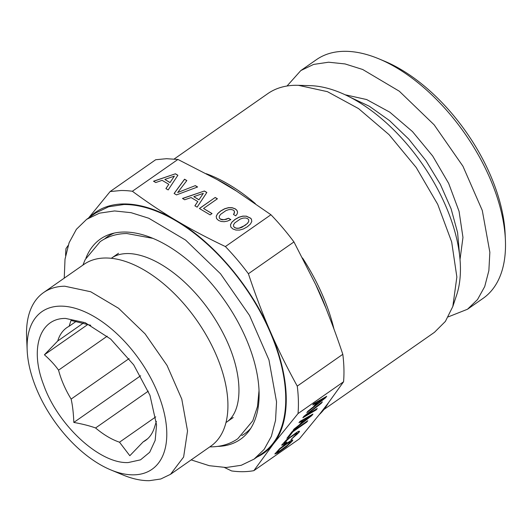 <?xml version="1.0" encoding="UTF-8"?>
<svg xmlns="http://www.w3.org/2000/svg" width="532" height="532" viewBox="0 0 532 532"><rect width="100%" height="100%" fill="white"/><g stroke="black" fill="none" stroke-linecap="round" stroke-linejoin="round"><path stroke-width="0.8" d="M280.371 448.629L288.284 442.883L290.578 441.846L287.247 445.41L279.36 451.143L277.059 452.173L280.284 448.529L288.198 442.784L290.578 441.846M257.009 457.074A146.899 80.133 -124.9 0 0 273.481 443.841L298.02 413.59L343.566 381.777L328.543 402.651A147.497 80.465 55.1 0 1 319.346 414.534L299.403 438.847L253.857 470.654L273.481 443.841A146.899 80.133 -124.9 0 0 270.369 331.649C262.875 314.552 255.553 295.253 248.397 273.747L293.95 241.934L315.749 284.706A147.497 80.465 55.1 0 1 325.923 308.101L315.749 284.706M319.346 414.534L328.543 402.651M325.537 397.81L326.701 396.307L313.767 403.622L312.716 404.978L316.527 402.81L313.361 406.9L307.888 411.223L306.811 412.606L325.537 397.81L326.409 396.466M302.848 417.733L316.168 409.913L317.252 408.51L305.787 415.339L321.288 403.303L322.372 401.899L303.991 416.257L302.848 417.733M311.779 415.585L312.949 414.076L300.015 421.391L298.964 422.747L302.775 420.586L299.609 424.676L294.136 428.992L293.059 430.381L311.779 415.585L312.656 414.242M306.731 422.095L307.782 420.732L291.988 431.771L286.894 438.355L288.803 437.018L292.846 431.791L306.731 422.095L307.43 420.985M283.35 444.819L285.717 443.356L286.815 441.939L284.141 443.449L284.168 442.75L289.521 437.989L295.054 434.132L297.348 433.095L291.011 439.585L298.918 432.45L299.563 431.279L298.891 431.199L296.869 432.257L286.555 439.818L281.627 445.158L283.35 444.819L286.502 442.132M292.128 439.937L286.748 443.229L279.779 448.569L274.831 454.009L277.544 453.011L286.309 446.74L292.148 441.201L292.8 440.017L292.128 439.937M217.448 446.414A122.187 66.66 -124.9 0 0 248.783 431.213A122.187 66.66 -124.9 0 0 231.061 310.203A122.187 66.66 -124.9 0 0 123.75 232.032A122.187 66.66 -124.9 0 0 110.995 233.927A122.187 66.66 -124.9 0 0 85.938 258.113M114.36 233.056A120.046 65.483 -124.9 0 0 104.485 239.001M241.774 435.582A120.046 65.483 -124.9 0 0 250.758 428.353M191.168 459.887L209.269 465.693L226.14 467.508L241.229 465.294L254.09 459.109L264.151 449.38L271.38 436.32L275.549 420.32L276.54 401.866L268.946 359.891L249.515 315.436L220.567 273.834L185.595 240.085L148.794 218.246L131.091 212.68L114.58 210.945L99.491 213.159L86.63 219.344L76.395 229.299L69.113 242.718L65.017 259.17L64.239 278.15M254.09 459.109L263.26 452.699A146.227 79.767 -124.9 0 0 258.685 309.026A146.227 79.767 -124.9 0 0 123.757 204.534L108.668 206.755L95.807 212.933L86.63 219.344M170.513 474.318L210.885 446.115A110.842 60.462 -124.9 0 0 207.42 337.215A110.842 60.462 -124.9 0 0 105.136 258.007A110.842 60.462 -124.9 0 0 83.956 264.377L43.584 292.573A110.842 60.462 55.1 0 1 64.764 286.209L90.699 291.749L118.596 308.301L145.103 333.877L167.041 365.411L181.778 399.106L187.53 430.927L183.62 457.041L170.513 474.318L160.764 479L149.326 480.682A110.842 60.462 55.1 0 1 122.959 474.963L110.756 469.889A96.152 52.449 55.1 0 1 27.165 350.196A96.152 52.449 55.1 0 1 60.276 306.139A96.152 52.449 55.1 0 1 156.408 389.73A96.152 52.449 55.1 0 1 133.632 474.843A96.152 52.449 55.1 0 1 110.756 469.889M248.397 273.747A160.252 87.421 55.1 0 0 225.395 246.562C206.882 237.738 190.556 229.093 176.425 220.627C213.817 242.506 251.011 286.469 270.369 331.649C277.771 348.806 286.735 366.967 297.255 386.119L342.808 354.305A160.252 87.421 55.1 0 1 343.566 381.777M132.375 191.261L177.921 159.447L166.416 158.702L155.683 159.733L110.131 191.547L120.864 190.516A160.252 87.421 55.1 0 1 132.375 191.261C147.517 202.439 162.2 212.228 176.425 220.627A146.899 80.133 -124.9 0 0 123.504 203.949A146.899 80.133 -124.9 0 0 89.549 217.302M27.165 350.196L26.6 336.995A110.842 60.462 55.1 0 1 43.584 292.573M110.131 191.547L88.545 218.007M65.596 255.526A160.252 87.421 55.1 0 1 65.968 248.617L68.123 245.505M224.497 467.508L231.613 470.94A160.252 87.421 55.1 0 0 243.124 471.685A160.252 87.421 55.1 0 0 253.857 470.654M297.255 386.119A160.252 87.421 55.1 0 1 298.02 413.59M225.395 246.562L270.941 214.748A160.252 87.421 55.1 0 1 293.95 241.934M325.923 308.101L328.916 315.888C333.524 327.506 338.159 340.307 342.808 354.305M236.574 191.141L217.209 179.623A147.497 80.465 55.1 0 1 236.574 191.141L270.941 214.748M177.921 159.447L217.209 179.623M168.172 189.931L177.881 175.254L175.427 173.791L153.515 181.219L155.73 182.536L162.127 180.341L168.797 184.305L165.911 188.587L168.172 189.931M176.518 194.898L197.611 186.978L195.324 185.621L177.681 192.531L186.832 180.574L184.544 179.211L174.11 193.468L176.518 194.898M224.231 221.704L227.49 221.079L230.848 219.603L228.541 218.233L223.985 219.763L220.467 219.111L219.31 217.894L219.31 216.305L220.501 214.423L226.027 210.559L228.846 209.615L231.307 209.488L233.329 210.127L234.253 210.971L234.346 213.179L233.468 214.482L235.749 215.839L237.192 213.897L237.578 212.009L236.9 210.28L235.217 208.81L232.098 207.693L228.554 207.646L224.684 208.73L220.7 210.951L217.581 213.691L216.218 216.258L216.551 218.546L218.552 220.448L221.226 221.472L224.231 221.704M217.408 198.782L215.201 197.465L199.4 208.497L210.133 214.881L212.042 213.545L203.523 208.484L217.408 198.782M197.139 207.154L206.848 192.471L204.394 191.015L182.483 198.443L184.697 199.759L191.101 197.565L197.764 201.522L194.878 205.811L197.139 207.154M246.343 216.158L242.798 216.112L238.954 217.209L234.971 219.437L231.852 222.17L230.482 224.743L230.815 227.031L232.823 228.926L235.895 230.05L239.48 230.097L243.33 228.993L247.333 226.785L250.406 224.052L251.796 221.492L251.443 219.191L250.645 218.187L246.343 216.158L242.798 216.211L238.954 217.315L234.971 219.536L231.852 222.276L230.496 224.83M234.765 222.901L240.298 219.038L243.117 218.1L245.571 217.967L247.593 218.612L248.723 219.842L248.703 221.445L247.466 223.334L245.026 225.415L239.161 228.108L236.707 228.235L234.732 227.596L233.555 226.366L233.555 224.777L234.765 222.901M198.955 199.726L193.801 196.667L203.344 193.335L198.955 199.833L193.801 196.667M169.987 182.509L164.834 179.444L174.376 176.112L169.987 182.609L164.834 179.444M128.279 462.547L140.528 459.841L149.705 452.26L155.178 440.343L156.561 424.915L149.971 395.323L133.685 364.846L110.683 339.064L85.167 322.685L65.622 318.442C39.78 317.963 29.586 348.606 43.577 384.729C57.835 425.374 99.976 464.103 128.279 462.547M90.753 325.291L70.995 320.444L69.107 326.282A68.774 37.519 -124.9 0 0 66.753 327.699A68.774 37.519 -124.9 0 0 57.749 340.965L44.415 354.791C50.327 360.038 55.035 365.158 58.553 370.159A68.774 37.519 -124.9 0 0 71.128 399.073C72.585 405.51 73.483 413.298 73.822 422.435C82.56 424.024 89.808 425.873 95.574 427.967A68.774 37.519 -124.9 0 0 119.507 442.198L129.821 455.718L143.148 441.893A68.774 37.519 -124.9 0 0 145.509 440.469A68.774 37.519 -124.9 0 0 154.513 427.209L156.401 421.371M174.17 159.015L267.776 93.645A145.562 79.408 55.1 0 1 295.599 85.28L298.352 85.306L327.419 91.664L358.555 108.601L389.038 134.643L416.224 167.514L437.723 204.348L451.675 241.94L456.862 277.006L452.825 306.485L445.39 321.408L434.464 332.314L324.008 409.46M69.107 326.282L76.069 321.421M155.776 416.869L119.507 442.198M148.295 391.146L95.574 427.967M73.822 422.435L140.634 375.772M129.077 358.595L71.128 399.073M107.225 336.171L58.553 370.159M44.415 354.791L87.933 324.4M83.311 323.104L57.749 340.965M147.657 438.747L143.148 441.893M452.825 306.485L456.609 295.12A137.848 75.198 -124.9 0 0 421.949 163.517A137.848 75.198 -124.9 0 0 310.322 85.659L298.352 85.306M459.528 254.549L457.587 232.557L451.083 208.73L440.35 184.345L425.979 160.697L408.729 139.065L389.524 120.598L369.394 106.28L349.418 96.891M467.502 309.245L483.096 298.352A145.562 79.408 -124.9 0 0 505.4 240.018L505.141 234.013A138.885 75.763 -124.9 0 0 384.397 61.133L378.851 58.826A145.562 79.408 -124.9 0 0 344.231 51.318A145.562 79.408 -124.9 0 0 316.407 59.677L300.806 70.576L313.614 64.419L328.63 62.211L345.069 63.94L362.684 69.486L399.319 91.225L434.139 124.814L462.946 166.223L482.291 210.479L489.852 252.268L488.868 270.635L484.719 286.562L477.523 299.563L467.502 309.245L448.257 316.879M505.4 240.018A145.562 79.408 -124.9 0 0 378.851 58.826M460.034 259.403L462.966 237.438L459.069 211.35L448.676 183.4L432.682 156.016L412.48 131.577L389.823 112.192L366.668 99.55L345.035 94.749M287.021 86.011L300.806 70.576M305.787 415.339L321.96 402.219M316.168 409.913L316.952 408.689M303.06 417.454L316.081 409.813M323.842 398.648L315.656 405.091L318.096 401.933L323.842 398.648L318.01 401.833L315.656 405.091M283.822 443.356L285.232 441.4L289.435 437.889L294.967 434.026L297.348 433.095M291.337 439.166L297.501 433.853L299.43 431.266M281.641 445.131L283.263 444.719M288.803 437.018L292.76 431.691L306.645 421.989M287.16 438.002L288.716 436.918M310.09 416.416L301.897 422.867L304.344 419.708L310.09 416.416L304.257 419.602L301.897 422.867M316.527 402.81L312.922 404.712M307.15 412.174L325.451 397.71M302.775 420.586L299.17 422.481M293.398 429.949L311.699 415.479M274.878 453.922L277.458 452.912L284.54 447.971L290.292 443.05L292.667 440.004M277.059 452.173L280.284 448.529M175.427 173.791L153.628 181.286M168.797 184.305L165.957 188.621M177.834 175.321L175.427 173.891M174.376 176.112L169.987 182.609M195.324 185.621L177.681 192.531M197.505 187.018L195.324 185.721M186.779 180.641L184.544 179.317L174.163 193.502M228.541 218.233L226.147 219.383L222.037 219.796L220.467 219.211L219.31 217.894M230.755 219.65L228.541 218.333M234.605 212.009L233.515 214.509M237.571 212.075L236.9 210.379L235.217 208.91L232.098 207.793L228.554 207.746L224.69 208.83L220.707 211.051L217.588 213.791L216.231 216.344M215.201 197.465L199.48 208.551M211.969 213.598L203.523 208.484M217.335 198.835L215.201 197.572M204.394 191.015L182.596 198.509M197.764 201.522L194.925 205.844M206.802 192.544L204.394 191.114M203.344 193.335L198.955 199.833M251.789 221.518L251.443 219.29L250.652 218.293L246.343 216.258M248.723 219.842L248.703 221.551L247.473 223.433L241.987 227.27L239.167 228.208L236.707 228.341L234.738 227.696L233.555 226.366M206.123 173.665A145.562 79.408 55.1 0 1 255.347 203.61M302.535 258A145.562 79.408 55.1 0 1 333.963 329.069M118.516 253.272L111.308 258.306M233.215 417.494L226 422.528M209.827 446.86L211.138 446.853C221.172 446.74 230.063 444.027 237.797 438.72L252.773 420.785L257.475 406.561L259.044 390.415M152.83 238.343L126.829 233.521C116.794 233.634 107.903 236.348 100.162 241.654L85.193 259.589L82.899 265.116M226.333 422.302C242.725 411.748 243.902 376.071 225.448 337.88C214.336 315.004 199.606 295.426 181.266 279.127C167.939 267.616 155.111 259.929 142.769 256.078C136.99 254.309 131.763 253.465 127.088 253.551C120.744 253.704 115.597 255.214 111.634 258.073"/></g></svg>
